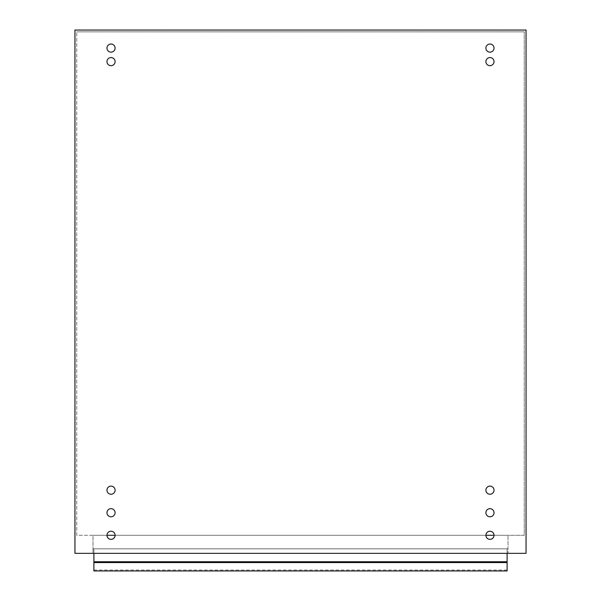 <?xml version="1.0" encoding="UTF-8"?>
<svg xmlns="http://www.w3.org/2000/svg" width="601" height="601" viewBox="0 0 601 601"><rect width="100%" height="100%" fill="white"/><g stroke="black" fill="none" stroke-linecap="round" stroke-linejoin="round"><path stroke-width="0.45" stroke-dasharray="3 2.25" d="M507.109 570.882L507.109 548.826L507.109 570.95L507.109 548.826L507.109 553.333L93.891 553.333L93.891 548.826L93.891 561.747L93.891 548.826L508.01 548.826L508.01 553.333L92.99 553.333L508.01 553.333L508.01 535.288L508.01 548.826L92.99 548.826L92.99 535.288L508.01 535.288L92.99 535.288L92.99 553.333L92.99 548.826L507.109 548.826L507.109 553.333L93.891 553.333L507.109 553.333L93.891 553.333L93.891 548.826L93.891 553.333L93.891 548.826L507.109 548.826L93.891 548.826L507.109 548.826L507.109 570.882L93.891 570.882L93.891 553.333L507.109 553.333L507.109 570.95L93.891 570.95L93.891 553.333L93.891 570.882M93.891 561.747L93.891 562.589L93.891 561.747L507.109 561.747L93.891 561.747M524.252 31.853L76.748 31.853L524.252 31.853L524.252 535.288L76.748 535.288L76.748 31.853L76.748 535.288L106.978 535.288A4.057 4.057 0 0 0 111.035 539.352A4.057 4.057 0 0 0 115.091 535.288L485.908 535.288A4.057 4.057 0 0 0 489.965 539.352A4.057 4.057 0 0 0 494.022 535.288L524.252 535.288L524.252 31.853M526.055 30.05L74.945 30.05L74.945 553.333L526.055 553.333L526.055 30.05M115.091 535.288A4.057 4.057 0 0 0 111.035 531.231A4.057 4.057 0 0 0 106.978 535.288M494.022 535.288A4.057 4.057 0 0 0 489.965 531.231A4.057 4.057 0 0 0 485.908 535.288M106.978 48.095A4.057 4.057 0 0 0 113.063 51.611A4.057 4.057 0 0 0 113.063 44.579A4.057 4.057 0 0 0 106.978 48.095M106.978 61.625A4.057 4.057 0 0 0 113.063 65.141A4.057 4.057 0 0 0 113.063 58.109A4.057 4.057 0 0 0 106.978 61.625M485.908 48.095A4.057 4.057 0 0 0 491.994 51.611A4.057 4.057 0 0 0 491.994 44.579A4.057 4.057 0 0 0 485.908 48.095M485.908 61.625A4.057 4.057 0 0 0 491.994 65.141A4.057 4.057 0 0 0 491.994 58.109A4.057 4.057 0 0 0 485.908 61.625M485.908 490.183A4.057 4.057 0 0 0 491.994 493.699A4.057 4.057 0 0 0 491.994 486.667A4.057 4.057 0 0 0 485.908 490.183M485.908 512.736A4.057 4.057 0 0 0 491.994 516.251A4.057 4.057 0 0 0 491.994 509.22A4.057 4.057 0 0 0 485.908 512.736M106.978 490.183A4.057 4.057 0 0 0 113.063 493.699A4.057 4.057 0 0 0 113.063 486.667A4.057 4.057 0 0 0 106.978 490.183M106.978 512.736A4.057 4.057 0 0 0 113.063 516.251A4.057 4.057 0 0 0 113.063 509.22A4.057 4.057 0 0 0 106.978 512.736M507.109 553.333L93.891 553.333M507.109 570.048L93.891 570.048M507.109 562.589L93.891 562.589L507.109 562.589M507.109 570.95L93.891 570.95L507.109 570.95"/><path stroke-width="0.9" d="M507.109 553.333L507.109 561.747L93.891 561.747L93.891 570.95L507.109 570.95L507.109 561.747M93.891 553.333L93.891 561.747M74.945 30.05L526.055 30.05L526.055 553.333L74.945 553.333L74.945 30.05M106.978 535.288A4.057 4.057 0 0 1 113.063 531.772A4.057 4.057 0 0 1 113.063 538.804A4.057 4.057 0 0 1 106.978 535.288L115.091 535.288M106.978 512.736A4.057 4.057 0 0 1 113.063 509.22A4.057 4.057 0 0 1 113.063 516.251A4.057 4.057 0 0 1 106.978 512.736M106.978 490.183A4.057 4.057 0 0 1 113.063 486.667A4.057 4.057 0 0 1 113.063 493.699A4.057 4.057 0 0 1 106.978 490.183M485.908 535.288A4.057 4.057 0 0 1 491.994 531.772A4.057 4.057 0 0 1 491.994 538.804A4.057 4.057 0 0 1 485.908 535.288L494.022 535.288M485.908 512.736A4.057 4.057 0 0 1 491.994 509.22A4.057 4.057 0 0 1 491.994 516.251A4.057 4.057 0 0 1 485.908 512.736M485.908 490.183A4.057 4.057 0 0 1 491.994 486.667A4.057 4.057 0 0 1 491.994 493.699A4.057 4.057 0 0 1 485.908 490.183M485.908 61.625A4.057 4.057 0 0 1 491.994 58.109A4.057 4.057 0 0 1 491.994 65.141A4.057 4.057 0 0 1 485.908 61.625M485.908 48.095A4.057 4.057 0 0 1 491.994 44.579A4.057 4.057 0 0 1 491.994 51.611A4.057 4.057 0 0 1 485.908 48.095M106.978 61.625A4.057 4.057 0 0 1 113.063 58.109A4.057 4.057 0 0 1 113.063 65.141A4.057 4.057 0 0 1 106.978 61.625M106.978 48.095A4.057 4.057 0 0 1 113.063 44.579A4.057 4.057 0 0 1 113.063 51.611A4.057 4.057 0 0 1 106.978 48.095M507.109 562.589L93.891 562.589M507.109 570.95L93.891 570.95"/></g></svg>
